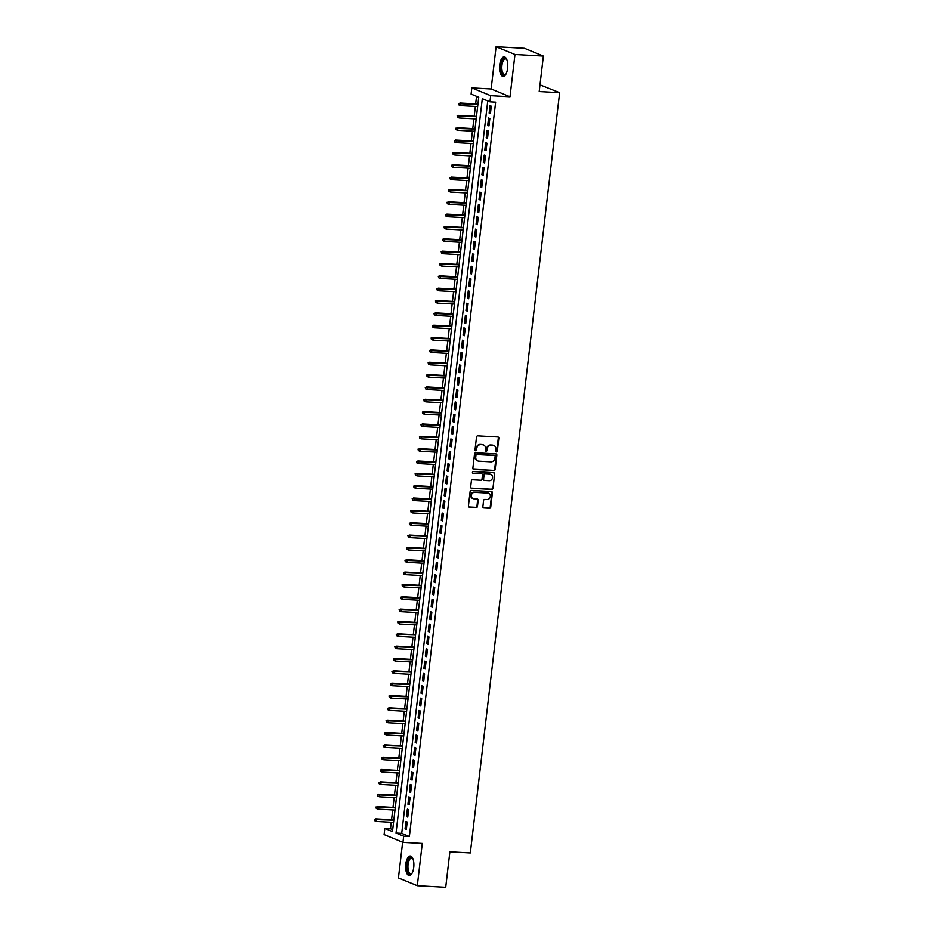 <?xml version="1.0" encoding="UTF-8"?>
<svg xmlns="http://www.w3.org/2000/svg" width="934" height="934" viewBox="0 0 934 934"><rect width="100%" height="100%" fill="white"/><g stroke="black" fill="none" stroke-linecap="round" stroke-linejoin="round"><path stroke-width="1.4" d="M496.433 451.904A0.864 0.771 112.4 0 0 497.32 451.11L498.826 438.233A1.226 1.109 112.4 0 0 497.857 436.96L477.788 435.839A1.226 1.109 112.4 0 0 476.527 436.995L475.009 449.861A0.864 0.771 112.4 0 0 475.698 450.76A0.864 0.771 112.4 0 0 476.573 449.954L476.772 448.285A3.934 3.538 112.4 0 1 480.8 444.607L482.469 444.701A3.934 3.538 112.4 0 1 485.575 448.775L485.388 450.445A0.864 0.771 112.4 0 0 486.941 450.527L487.139 448.869A3.934 3.538 112.4 0 1 491.167 445.179L492.837 445.273A3.934 3.538 112.4 0 1 495.954 449.347L495.756 451.017A0.864 0.771 112.4 0 0 496.433 451.904M495.977 451.706A0.864 0.771 112.4 0 0 496.806 450.9L498.312 438.023A1.226 1.109 112.4 0 0 497.915 436.96M475.231 450.55A0.864 0.771 112.4 0 0 476.06 449.744L476.772 448.285M485.598 451.122A0.864 0.771 112.4 0 0 486.439 450.316L487.139 448.869M413.739 867.429A9.784 4.11 -86.8 0 0 410.306 856.023A9.784 4.11 -86.8 0 0 405.788 864.148A9.784 4.11 -86.8 0 0 409.22 875.543A9.784 4.11 -86.8 0 0 413.739 867.429M507.617 68.275A9.784 4.11 -86.8 0 0 504.185 56.869A9.784 4.11 -86.8 0 0 499.667 64.995A9.784 4.11 -86.8 0 0 503.099 76.401A9.784 4.11 -86.8 0 0 507.617 68.275M482.878 506.672A1.226 1.109 112.4 0 0 483.847 507.944L489.474 508.259A1.226 1.109 112.4 0 0 490.735 507.104L492.416 492.813A1.226 1.109 112.4 0 0 491.447 491.541L471.378 490.42A1.226 1.109 112.4 0 0 470.117 491.576L468.436 505.866A1.226 1.109 112.4 0 0 469.405 507.139L476.212 507.512A1.226 1.109 112.4 0 0 477.472 506.368L478.185 500.25A1.226 1.109 112.4 0 0 477.216 498.978L473.842 498.791A3.292 2.954 112.4 0 1 474.6 492.311L487.817 493.047A3.292 2.954 112.4 0 1 487.058 499.527L484.851 499.398A1.226 1.109 112.4 0 0 483.59 500.554L482.878 506.672M403.686 836.21L402.963 842.375L384.108 834.599L384.831 828.423L392.478 831.575L478.745 97.229L471.098 94.065L471.822 87.901L490.689 95.677L489.953 101.853L482.306 98.7L396.039 833.046L403.686 836.21L409.372 836.525L495.639 102.168L489.953 101.853M543.366 56.063L514.961 54.487L496.094 46.7L524.499 48.276L543.366 56.063L539.198 91.544L559.641 92.676L470.327 852.952L449.884 851.82L445.716 887.3L417.311 885.724L422.285 843.449L402.963 842.375M496.094 46.7L491.132 88.975L509.999 96.751L514.961 54.487M509.999 96.751L490.689 95.677M493.911 470.573A1.226 1.109 112.4 0 0 495.16 469.428L496.841 455.138A1.226 1.109 112.4 0 0 495.872 453.866L475.803 452.745A1.226 1.109 112.4 0 0 474.542 453.889L472.861 468.191A1.226 1.109 112.4 0 0 473.83 469.463L493.397 470.362A1.226 1.109 112.4 0 0 494.658 469.218L496.328 454.928A1.226 1.109 112.4 0 0 495.931 453.866M494.635 473.97L492.954 488.272A1.226 1.109 112.4 0 1 491.693 489.416L471.623 488.295A1.226 1.109 112.4 0 1 470.654 487.023L471.366 480.905A1.226 1.109 112.4 0 1 472.627 479.761L480.765 480.216A1.226 1.109 112.4 0 0 482.026 479.06L482.504 475.009A1.226 1.109 112.4 0 0 481.524 473.736L473.048 473.258A0.864 0.771 112.4 0 1 473.246 471.565L493.654 472.697A1.226 1.109 112.4 0 1 494.635 473.97L492.954 488.272M402.647 842.246L398.444 877.937L417.311 885.724M490.42 113.598L491.284 106.196L490.011 105.67L489.147 113.072L490.42 113.598M488.972 125.938L489.836 118.536L488.564 118.011L487.7 125.413L488.972 125.938M487.525 138.29L488.389 130.877L487.116 130.351L486.24 137.765L487.525 138.29M486.065 150.631L486.941 143.217L485.668 142.692L484.793 150.105L486.065 150.631M484.618 162.971L485.493 155.569L484.221 155.044L483.345 162.446L484.618 162.971M483.17 175.312L484.046 167.91L482.761 167.384L481.897 174.786L483.17 175.312M481.722 187.652L482.586 180.25L481.314 179.725L480.45 187.127L481.722 187.652M480.274 199.993L481.138 192.591L479.866 192.065L479.002 199.467L480.274 199.993M478.815 212.333L479.691 204.931L478.418 204.406L477.543 211.808L478.815 212.333M477.367 224.685L478.243 217.272L476.97 216.746L476.095 224.16L477.367 224.685M475.92 237.026L476.795 229.612L475.511 229.087L474.647 236.5L475.92 237.026M474.472 249.366L475.336 241.964L474.063 241.439L473.199 248.841L474.472 249.366M473.024 261.707L473.888 254.305L472.616 253.779L471.752 261.181L473.024 261.707M471.577 274.047L472.441 266.645L471.168 266.12L470.292 273.522L471.577 274.047M470.117 286.388L470.993 278.986L469.72 278.46L468.845 285.862L470.117 286.388M468.67 298.728L469.545 291.326L468.273 290.801L467.397 298.203L468.67 298.728M467.222 311.08L468.097 303.667L466.813 303.141L465.949 310.543L467.222 311.08M465.774 323.421L466.638 316.007L465.365 315.482L464.502 322.895L465.774 323.421M464.326 335.761L465.19 328.359L463.918 327.822L463.042 335.236L464.326 335.761M462.867 348.102L463.743 340.7L462.47 340.174L461.594 347.576L462.867 348.102M461.419 360.442L462.295 353.04L461.022 352.515L460.147 359.917L461.419 360.442M459.972 372.783L460.847 365.381L459.563 364.855L458.699 372.257L459.972 372.783M458.524 385.123L459.388 377.721L458.115 377.196L457.251 384.598L458.524 385.123M457.076 397.464L457.94 390.062L456.668 389.536L455.804 396.938L457.076 397.464M455.629 409.816L456.493 402.402L455.22 401.877L454.344 409.29L455.629 409.816M454.169 422.156L455.045 414.743L453.772 414.217L452.897 421.631L454.169 422.156M452.721 434.497L453.597 427.095L452.325 426.569L451.449 433.971L452.721 434.497M451.274 446.837L452.138 439.435L450.865 438.91L450.001 446.312L451.274 446.837M449.826 459.178L450.69 451.776L449.417 451.25L448.553 458.652L449.826 459.178M448.378 471.518L449.242 464.116L447.97 463.591L447.094 470.993L448.378 471.518M446.919 483.859L447.795 476.457L446.522 475.931L445.646 483.333L446.919 483.859M445.471 496.211L446.347 488.797L445.074 488.272L444.199 495.685L445.471 496.211M444.024 508.551L444.899 501.138L443.615 500.612L442.751 508.026L444.024 508.551M442.576 520.892L443.44 513.49L442.167 512.964L441.303 520.366L442.576 520.892M441.128 533.232L441.992 525.83L440.72 525.305L439.856 532.707L441.128 533.232M439.669 545.573L440.544 538.171L439.272 537.645L438.396 545.047L439.669 545.573M438.221 557.913L439.097 550.511L437.824 549.986L436.949 557.388L438.221 557.913M436.773 570.254L437.649 562.852L436.365 562.326L435.501 569.728L436.773 570.254M435.326 582.606L436.19 575.192L434.917 574.667L434.053 582.08L435.326 582.606M433.878 594.946L434.742 587.533L433.469 587.007L432.605 594.421L433.878 594.946M432.43 607.287L433.294 599.885L432.022 599.359L431.146 606.761L432.43 607.287M430.971 619.627L431.847 612.225L430.574 611.7L429.698 619.102L430.971 619.627M429.523 631.968L430.399 624.566L429.126 624.04L428.251 631.442L429.523 631.968M428.076 644.308L428.951 636.906L427.667 636.381L426.803 643.783L428.076 644.308M426.628 656.649L427.492 649.247L426.219 648.721L425.355 656.123L426.628 656.649M425.18 669.001L426.044 661.587L424.772 661.062L423.896 668.475L425.18 669.001M423.721 681.341L424.596 673.928L423.324 673.402L422.448 680.816L423.721 681.341M422.273 693.682L423.149 686.28L421.876 685.754L421.001 693.156L422.273 693.682M420.825 706.022L421.701 698.62L420.417 698.095L419.553 705.497L420.825 706.022M419.378 718.363L420.242 710.961L418.969 710.435L418.105 717.837L419.378 718.363M417.93 730.703L418.794 723.301L417.521 722.776L416.657 730.178L417.93 730.703M416.482 743.044L417.346 735.642L416.074 735.116L415.198 742.518L416.482 743.044M415.023 755.396L415.899 747.982L414.626 747.457L413.75 754.859L415.023 755.396M413.575 767.736L414.451 760.323L413.178 759.797L412.303 767.211L413.575 767.736M412.127 780.077L412.991 772.675L411.719 772.138L410.855 779.551L412.127 780.077M410.68 792.417L411.544 785.015L410.271 784.49L409.407 791.892L410.68 792.417M409.232 804.758L410.096 797.356L408.823 796.83L407.948 804.232L409.232 804.758M407.773 817.098L408.648 809.696L407.376 809.171L406.5 816.573L407.773 817.098M487.758 100.942L401.725 833.361L409.372 836.525M405.928 821.511L405.052 828.913L406.325 829.439L407.201 822.037L405.928 821.511M476.55 96.319L475.651 103.907M475.359 106.453L474.203 116.248M473.912 118.793L472.756 128.588M472.452 131.134L471.308 140.929M471.005 143.474L469.86 153.269M469.557 155.826L468.413 165.61M468.109 168.167L466.953 177.962M466.661 180.507L465.506 190.303M465.214 192.848L464.058 202.643M463.754 205.188L462.61 214.983M462.307 217.529L461.162 227.324M460.859 229.869L459.703 239.664M459.411 242.21L458.255 252.005M457.964 254.562L456.808 264.357M456.504 266.902L455.36 276.697M455.056 279.243L453.912 289.038M453.609 291.583L452.453 301.378M452.161 303.924L451.005 313.719M450.713 316.264L449.558 326.059M449.254 328.605L448.11 338.4M447.806 340.957L446.662 350.752M446.359 353.297L445.214 363.092M444.911 365.638L443.755 375.433M443.463 377.978L442.307 387.773M442.016 390.319L440.86 400.114M440.556 402.659L439.412 412.454M439.108 415L437.964 424.795M437.661 427.352L436.505 437.147M436.213 439.692L435.057 449.488M434.765 452.033L433.609 461.828M433.306 464.373L432.162 474.168M431.858 476.714L430.714 486.509M430.411 489.054L429.266 498.849M428.963 501.395L427.807 511.19M427.515 513.747L426.359 523.542M426.067 526.087L424.912 535.882M424.608 538.428L423.464 548.223M423.16 550.768L422.016 560.563M421.713 563.109L420.557 572.904M420.265 575.449L419.109 585.244M418.817 587.79L417.661 597.585M417.358 600.13L416.214 609.925M415.91 612.482L414.766 622.278M414.462 624.823L413.307 634.618M413.015 637.163L411.859 646.958M411.567 649.504L410.411 659.299M410.108 661.844L408.964 671.639M408.66 674.185L407.516 683.98M407.212 686.525L406.068 696.32M405.765 698.877L404.609 708.673M404.317 711.218L403.161 721.013M402.869 723.558L401.713 733.353M401.41 735.899L400.266 745.694M399.962 748.239L398.818 758.034M398.514 760.58L397.359 770.375M397.067 772.92L395.911 782.715M395.619 785.272L394.463 795.067M394.16 797.613L393.016 807.408M392.712 809.953L391.568 819.748M391.264 822.294L390.505 828.738L392.7 829.649M559.641 92.676L539.98 84.854M390.505 828.738L384.831 828.423M491.132 88.975L471.822 87.901M401.725 833.361L396.039 833.046M489.147 113.072L490.478 113.154M487.7 125.413L489.019 125.495M486.24 137.765L487.571 137.835M484.793 150.105L486.124 150.176M483.345 162.446L484.676 162.516M481.897 174.786L483.228 174.856M480.45 187.127L481.769 187.197M479.002 199.467L480.321 199.549M477.543 211.808L478.873 211.89M476.095 224.16L477.426 224.23M474.647 236.5L475.978 236.571M473.199 248.841L474.519 248.911M471.752 261.181L473.071 261.251M470.292 273.522L471.623 273.592M468.845 285.862L470.176 285.944M467.397 298.203L468.728 298.285M465.949 310.543L467.28 310.625M464.502 322.895L465.821 322.966M463.042 335.236L464.373 335.306M461.594 347.576L462.925 347.646M460.147 359.917L461.478 359.987M458.699 372.257L460.03 372.339M457.251 384.598L458.571 384.68M455.804 396.938L457.123 397.02M454.344 409.29L455.675 409.361M452.897 421.631L454.228 421.701M451.449 433.971L452.78 434.041M450.001 446.312L451.332 446.382M448.553 458.652L449.873 458.722M447.094 470.993L448.425 471.075M445.646 483.333L446.977 483.415M444.199 495.685L445.53 495.756M442.751 508.026L444.082 508.096M441.303 520.366L442.623 520.436M439.856 532.707L441.175 532.777M438.396 545.047L439.727 545.117M436.949 557.388L438.279 557.47M435.501 569.728L436.832 569.81M434.053 582.08L435.372 582.151M432.605 594.421L433.925 594.491M431.146 606.761L432.477 606.831M429.698 619.102L431.029 619.172M428.251 631.442L429.582 631.512M426.803 643.783L428.134 643.865M425.355 656.123L426.675 656.205M423.896 668.475L425.227 668.546M422.448 680.816L423.779 680.886M421.001 693.156L422.331 693.226M419.553 705.497L420.884 705.567M418.105 717.837L419.424 717.907M416.657 730.178L417.977 730.26M415.198 742.518L416.529 742.6M413.75 754.859L415.081 754.941M412.303 767.211L413.634 767.281M410.855 779.551L412.186 779.621M409.407 791.892L410.726 791.962M407.948 804.232L409.279 804.302M406.5 816.573L407.831 816.643M405.052 828.913L406.383 828.995M493.619 445.425A3.934 3.538 112.4 0 0 492.323 445.063L492.837 445.273M486.626 448.659A3.934 3.538 112.4 0 1 490.654 444.969L492.323 445.063M483.252 444.841A3.934 3.538 112.4 0 0 481.956 444.491L482.469 444.701M476.258 448.075A3.934 3.538 112.4 0 1 480.286 444.397L481.956 444.491M473.269 469.253A1.226 1.109 112.4 0 0 473.328 469.253L493.397 470.362M495.125 456.376A0.864 0.771 112.4 0 0 494.448 455.488L476.83 454.508A0.864 0.771 112.4 0 0 475.943 455.313L475.745 457.065A3.934 3.538 112.4 0 0 478.85 461.139L490.899 461.816A3.934 3.538 112.4 0 0 494.915 458.139L495.125 456.376M477.554 460.789A3.934 3.538 112.4 0 1 475.231 456.854L475.441 455.103A0.864 0.771 112.4 0 1 476.317 454.298L493.934 455.278M471.051 488.085A1.226 1.109 112.4 0 0 471.11 488.085L491.179 489.206A1.226 1.109 112.4 0 0 492.44 488.062M481.582 473.736A1.226 1.109 112.4 0 0 481.022 473.526L473.048 473.258M489.206 480.683A3.292 2.954 112.4 0 0 490.852 474.402A3.292 2.954 112.4 0 0 489.976 474.203L485.318 473.947A1.226 1.109 112.4 0 0 484.057 475.091L483.578 479.154A1.226 1.109 112.4 0 0 484.559 480.426L489.206 480.683M490.583 474.309A3.292 2.954 112.4 0 0 489.463 473.993L489.976 474.203M483.987 480.204A1.226 1.109 112.4 0 1 483.076 478.944L483.555 474.881A1.226 1.109 112.4 0 1 484.804 473.736L489.463 473.993M494.121 473.76A1.226 1.109 112.4 0 0 493.712 472.697M488.435 493.152A3.292 2.954 112.4 0 0 487.303 492.837L487.817 493.047M472.721 498.476A3.292 2.954 112.4 0 1 474.087 492.101L487.303 492.837M468.845 506.928A1.226 1.109 112.4 0 0 468.903 506.928L475.698 507.302A1.226 1.109 112.4 0 0 476.959 506.158L477.671 500.04A1.226 1.109 112.4 0 0 477.274 498.978M483.287 507.722A1.226 1.109 112.4 0 0 483.333 507.734L488.972 508.049A1.226 1.109 112.4 0 0 490.233 506.893L491.903 492.603A1.226 1.109 112.4 0 0 491.506 491.541M458.594 103.522L458.956 104.97L458.594 103.522L460.847 103.405L460.579 105.635L477.648 106.581M459.108 103.732L477.904 104.363M459.925 103.032L477.939 104.036M460.579 105.635L458.956 104.97M501.114 65.263A8.464 3.549 93.2 0 1 506.613 59.286A8.464 3.549 93.2 0 1 506.823 59.601A7.834 3.292 -86.8 0 0 505.551 58.9A7.834 3.292 -86.8 0 0 501.932 65.403A7.834 3.292 -86.8 0 0 504.687 74.545A7.834 3.292 -86.8 0 0 506.018 73.973A8.464 3.549 93.2 0 1 505.773 74.265A8.464 3.549 93.2 0 1 502.118 73.459A8.464 3.549 93.2 0 1 501.114 65.263M504.757 56.997A9.714 4.075 -86.8 0 0 500.601 65.053A9.714 4.075 -86.8 0 0 503.683 76.331M409.804 857.914A8.464 3.549 93.2 0 1 412.735 858.439A8.464 3.549 93.2 0 1 412.945 858.755A7.834 3.292 -86.8 0 0 411.672 858.042A7.834 3.292 -86.8 0 0 410.435 858.533A7.834 3.292 -86.8 0 0 407.936 867.161A7.834 3.292 -86.8 0 0 410.808 873.687A7.834 3.292 -86.8 0 0 412.046 873.208A7.834 3.292 -86.8 0 0 412.139 873.127A8.464 3.549 93.2 0 1 411.894 873.418A8.464 3.549 93.2 0 1 411.544 873.757A8.464 3.549 93.2 0 1 407.201 868.772A8.464 3.549 93.2 0 1 409.804 857.914M410.878 856.151A9.714 4.075 -86.8 0 0 409.676 856.735A9.714 4.075 -86.8 0 0 406.57 867.044A9.714 4.075 -86.8 0 0 409.804 875.485M457.146 115.874L457.508 117.31L457.146 115.874L459.388 115.746L459.131 117.976L476.188 118.922M457.66 116.085L476.457 116.703M458.477 115.372L476.492 116.376M459.131 117.976L457.508 117.31M455.699 128.215L456.061 129.651L455.699 128.215L457.94 128.098L457.683 130.316L474.741 131.262M456.201 128.425L475.009 129.044M457.03 127.713L475.044 128.717M457.683 130.316L456.061 129.651M454.251 140.555L454.613 142.003L454.251 140.555L456.493 140.439L456.236 142.657L473.293 143.602M454.753 140.765L473.55 141.384M455.582 140.053L473.596 141.057M456.236 142.657L454.613 142.003M452.792 152.896L453.165 154.343L452.792 152.896L455.045 152.779L454.788 154.997L471.845 155.943M453.305 153.106L472.102 153.725M454.122 152.394L472.149 153.398M454.788 154.997L453.165 154.343M451.344 165.236L451.706 166.684L451.344 165.236L453.597 165.12L453.329 167.338L470.397 168.295M451.858 165.446L470.654 166.065M452.675 164.746L470.689 165.738M453.329 167.338L451.706 166.684M449.896 177.577L450.258 179.024L449.896 177.577L452.149 177.46L451.881 179.678L468.95 180.636M450.41 177.787L469.207 178.406M451.227 177.086L469.242 178.09M451.881 179.678L450.258 179.024M448.448 189.917L448.81 191.365L448.448 189.917L450.69 189.8L450.433 192.03L467.49 192.976M448.95 190.127L467.759 190.758M449.779 189.427L467.794 190.431M450.433 192.03L448.81 191.365M447.001 202.258L447.363 203.705L447.001 202.258L449.242 202.141L448.985 204.371L466.043 205.317M447.503 202.48L466.299 203.098M448.332 201.767L466.346 202.771M448.985 204.371L447.363 203.705M445.541 214.61L445.915 216.046L445.541 214.61L447.795 214.493L447.538 216.711L464.595 217.657M446.055 214.82L464.852 215.439M446.872 214.108L464.898 215.112M447.538 216.711L445.915 216.046M444.094 226.95L444.456 228.386L444.094 226.95L446.347 226.834L446.078 229.052L463.147 229.998M444.607 227.16L463.404 227.779M445.425 226.448L463.439 227.452M446.078 229.052L444.456 228.386M442.646 239.291L443.008 240.738L442.646 239.291L444.899 239.174L444.631 241.392L461.7 242.338M443.16 239.501L461.956 240.12M443.977 238.789L461.991 239.793M444.631 241.392L443.008 240.738M441.198 251.631L441.56 253.079L441.198 251.631L443.44 251.515L443.183 253.733L460.24 254.678M441.712 251.841L460.509 252.46M442.529 251.141L460.544 252.133M443.183 253.733L441.56 253.079M439.751 263.972L440.112 265.419L439.751 263.972L441.992 263.855L441.735 266.073L458.792 267.031M440.253 264.182L459.061 264.801M441.082 263.481L459.096 264.474M441.735 266.073L440.112 265.419M438.291 276.312L438.665 277.76L438.291 276.312L440.544 276.195L440.288 278.425L457.345 279.371M438.805 276.522L457.602 277.141M439.622 275.822L457.648 276.826M440.288 278.425L438.665 277.76M436.843 288.653L437.217 290.1L436.843 288.653L439.097 288.536L438.84 290.766L455.897 291.712M437.357 288.863L456.154 289.493M438.174 288.162L456.189 289.166M438.84 290.766L437.217 290.1M435.396 301.005L435.758 302.441L435.396 301.005L437.649 300.888L437.381 303.106L454.449 304.052M435.909 301.215L454.706 301.834M436.727 300.503L454.741 301.507M437.381 303.106L435.758 302.441M433.948 313.345L434.31 314.781L433.948 313.345L436.201 313.229L435.933 315.447L452.99 316.392M434.462 313.555L453.259 314.174M435.279 312.843L453.294 313.847M435.933 315.447L434.31 314.781M432.5 325.686L432.862 327.133L432.5 325.686L434.742 325.569L434.485 327.787L451.542 328.733M433.002 325.896L451.811 326.515M433.831 325.184L451.846 326.188M434.485 327.787L432.862 327.133M431.053 338.026L431.415 339.474L431.053 338.026L433.294 337.91L433.037 340.128L450.095 341.073M431.555 338.236L450.351 338.855M432.384 337.536L450.398 338.528M433.037 340.128L431.415 339.474M429.593 350.367L429.967 351.814L429.593 350.367L431.847 350.25L431.59 352.468L448.647 353.426M430.107 350.577L448.904 351.196M430.924 349.876L448.95 350.869M431.59 352.468L429.967 351.814M428.146 362.707L428.508 364.155L428.146 362.707L430.399 362.59L430.13 364.82L447.199 365.766M428.659 362.917L447.456 363.536M429.477 362.217L447.491 363.221M430.13 364.82L428.508 364.155M426.698 375.048L427.06 376.495L426.698 375.048L428.951 374.931L428.683 377.161L445.752 378.107M427.212 375.258L446.008 375.888M428.029 374.557L446.043 375.561M428.683 377.161L427.06 376.495M425.25 387.4L425.612 388.836L425.25 387.4L427.492 387.283L427.235 389.501L444.292 390.447M425.752 387.61L444.561 388.229M426.581 386.898L444.596 387.902M427.235 389.501L425.612 388.836M423.803 399.74L424.164 401.176L423.803 399.74L426.044 399.624L425.787 401.842L442.844 402.787M424.305 399.95L443.113 400.569M425.133 399.238L443.148 400.242M425.787 401.842L424.164 401.176M422.343 412.081L422.717 413.529L422.343 412.081L424.596 411.964L424.34 414.182L441.397 415.128M422.857 412.291L441.654 412.91M423.674 411.579L441.7 412.583M424.34 414.182L422.717 413.529M420.895 424.421L421.269 425.869L420.895 424.421L423.149 424.305L422.892 426.523L439.949 427.468M421.409 424.631L440.206 425.25M422.226 423.931L440.241 424.923M422.892 426.523L421.269 425.869M419.448 436.762L419.81 438.209L419.448 436.762L421.701 436.645L421.432 438.863L438.501 439.821M419.961 436.972L438.758 437.591M420.779 436.271L438.793 437.264M421.432 438.863L419.81 438.209M418 449.102L418.362 450.55L418 449.102L420.242 448.985L419.985 451.215L437.042 452.161M418.514 449.312L437.31 449.931M419.331 448.612L437.346 449.616M419.985 451.215L418.362 450.55M416.552 461.443L416.914 462.89L416.552 461.443L418.794 461.326L418.537 463.556L435.594 464.502M417.054 461.653L435.863 462.283M417.883 460.952L435.898 461.956M418.537 463.556L416.914 462.89M415.105 473.795L415.467 475.231L415.105 473.795L417.346 473.678L417.089 475.896L434.147 476.842M415.607 474.005L434.403 474.624M416.436 473.293L434.45 474.297M417.089 475.896L415.467 475.231M413.645 486.135L414.019 487.571L413.645 486.135L415.899 486.019L415.642 488.237L432.699 489.183M414.159 486.345L432.956 486.964M414.976 485.633L433.002 486.637M415.642 488.237L414.019 487.571M412.198 498.476L412.559 499.923L412.198 498.476L414.451 498.359L414.182 500.577L431.251 501.523M412.711 498.686L431.508 499.305M413.529 497.974L431.543 498.978M414.182 500.577L412.559 499.923M410.75 510.816L411.112 512.264L410.75 510.816L413.003 510.7L412.735 512.918L429.803 513.863M411.264 511.026L430.06 511.645M412.081 510.314L430.095 511.318M412.735 512.918L411.112 512.264M409.302 523.157L409.664 524.604L409.302 523.157L411.544 523.04L411.287 525.258L428.344 526.216M409.804 523.367L428.613 523.986M410.633 522.666L428.648 523.659M411.287 525.258L409.664 524.604M407.854 535.497L408.216 536.945L407.854 535.497L410.096 535.38L409.839 537.599L426.896 538.556M408.356 535.707L427.153 536.326M409.185 535.007L427.2 536.011M409.839 537.599L408.216 536.945M406.395 547.838L406.769 549.285L406.395 547.838L408.648 547.721L408.392 549.951L425.449 550.897M406.909 548.048L425.706 548.678M407.726 547.347L425.752 548.351M408.392 549.951L406.769 549.285M404.947 560.19L405.309 561.626L404.947 560.19L407.201 560.061L406.932 562.291L424.001 563.237M405.461 560.4L424.258 561.019M406.278 559.688L424.293 560.692M406.932 562.291L405.309 561.626M403.5 572.53L403.862 573.966L403.5 572.53L405.753 572.414L405.484 574.632L422.553 575.577M404.013 572.74L422.81 573.359M404.831 572.028L422.845 573.032M405.484 574.632L403.862 573.966M402.052 584.871L402.414 586.318L402.052 584.871L404.294 584.754L404.037 586.972L421.094 587.918M402.566 585.081L421.362 585.7M403.383 584.369L421.397 585.373M404.037 586.972L402.414 586.318M400.604 597.211L400.966 598.659L400.604 597.211L402.846 597.095L402.589 599.313L419.646 600.258M401.106 597.421L419.915 598.04M401.935 596.709L419.95 597.713M402.589 599.313L400.966 598.659M399.145 609.552L399.518 610.999L399.145 609.552L401.398 609.435L401.141 611.653L418.198 612.611M399.659 609.762L418.455 610.381M400.476 609.061L418.502 610.054M401.141 611.653L399.518 610.999M397.697 621.892L398.071 623.34L397.697 621.892L399.95 621.775L399.694 623.994L416.751 624.951M398.211 622.102L417.008 622.721M399.028 621.402L417.043 622.394M399.694 623.994L398.071 623.34M396.249 634.233L396.611 635.68L396.249 634.233L398.503 634.116L398.234 636.346L415.303 637.292M396.763 634.443L415.56 635.073M397.58 633.742L415.595 634.746M398.234 636.346L396.611 635.68M394.802 646.573L395.164 648.021L394.802 646.573L397.055 646.456L396.787 648.686L413.844 649.632M395.316 646.783L414.112 647.414M396.133 646.083L414.147 647.087M396.787 648.686L395.164 648.021M393.354 658.925L393.716 660.361L393.354 658.925L395.596 658.809L395.339 661.027L412.396 661.972M393.856 659.135L412.665 659.754M394.685 658.423L412.7 659.427M395.339 661.027L393.716 660.361M391.906 671.266L392.268 672.702L391.906 671.266L394.148 671.149L393.891 673.367L410.948 674.313M392.408 671.476L411.205 672.095M393.237 670.764L411.252 671.768M393.891 673.367L392.268 672.702M390.447 683.606L390.821 685.054L390.447 683.606L392.7 683.49L392.443 685.708L409.501 686.653M390.961 683.816L409.757 684.435M391.778 683.104L409.804 684.108M392.443 685.708L390.821 685.054M388.999 695.947L389.361 697.394L388.999 695.947L391.253 695.83L390.984 698.048L408.053 698.994M389.513 696.157L408.31 696.776M390.33 695.456L408.345 696.449M390.984 698.048L389.361 697.394M387.552 708.287L387.914 709.735L387.552 708.287L389.805 708.17L389.536 710.389L406.605 711.346M388.065 708.497L406.862 709.116M388.883 707.797L406.897 708.789M389.536 710.389L387.914 709.735M386.104 720.628L386.466 722.075L386.104 720.628L388.346 720.511L388.089 722.741L405.146 723.687M386.606 720.838L405.414 721.457M387.435 720.137L405.449 721.141M388.089 722.741L386.466 722.075M384.656 732.968L385.018 734.416L384.656 732.968L386.898 732.851L386.641 735.081L403.698 736.027M385.158 733.178L403.967 733.809M385.987 732.478L404.002 733.482M386.641 735.081L385.018 734.416M383.197 745.32L383.57 746.756L383.197 745.32L385.45 745.204L385.193 747.422L402.25 748.367M383.711 745.53L402.507 746.149M384.528 744.818L402.554 745.822M385.193 747.422L383.57 746.756M381.749 757.661L382.123 759.097L381.749 757.661L384.002 757.544L383.746 759.762L400.803 760.708M382.263 757.871L401.06 758.49M383.08 757.159L401.095 758.163M383.746 759.762L382.123 759.097M380.301 770.001L380.663 771.449L380.301 770.001L382.555 769.885L382.286 772.103L399.355 773.048M380.815 770.211L399.612 770.83M381.632 769.499L399.647 770.503M382.286 772.103L380.663 771.449M378.854 782.342L379.216 783.789L378.854 782.342L381.095 782.225L380.838 784.443L397.896 785.389M379.367 782.552L398.164 783.171M380.185 781.851L398.199 782.844M380.838 784.443L379.216 783.789M377.406 794.682L377.768 796.13L377.406 794.682L379.648 794.565L379.391 796.784L396.448 797.741M377.908 794.892L396.716 795.511M378.737 794.192L396.752 795.184M379.391 796.784L377.768 796.13M375.958 807.023L376.32 808.47L375.958 807.023L378.2 806.906L377.943 809.136L395 810.082M376.46 807.233L395.257 807.852M377.289 806.532L395.304 807.536M377.943 809.136L376.32 808.47M374.499 819.363L374.873 820.811L374.499 819.363L376.752 819.246L376.495 821.476L393.553 822.422M375.013 819.573L393.809 820.204M375.83 818.873L393.856 819.877M376.495 821.476L374.873 820.811"/></g></svg>
